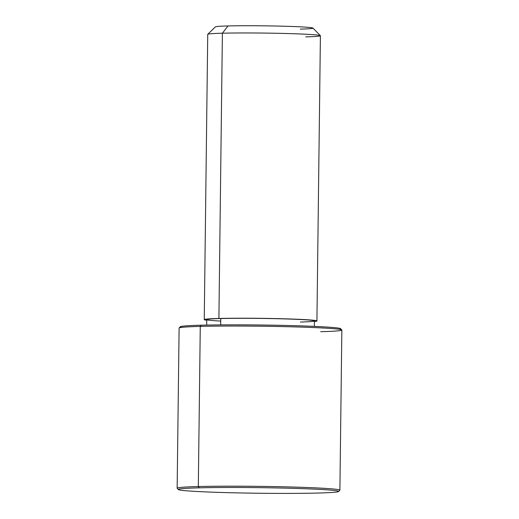 <?xml version="1.0" encoding="UTF-8"?>
<svg xmlns="http://www.w3.org/2000/svg" width="519" height="519" viewBox="0 0 519 519"><rect width="100%" height="100%" fill="white"/><g stroke="black" fill="none" stroke-linecap="round" stroke-linejoin="round"><path stroke-width="0.78" d="M206.692 325.076L206.757 319.639A53.833 1.881 0.7 0 1 220.757 318.543L220.679 324.888L220.757 318.543A53.833 1.881 0.7 0 1 280.007 318.783A53.833 1.881 0.7 0 1 314.417 320.956L314.352 326.386M204.252 319.607L207.736 34.358A56.337 1.966 0.7 0 1 222.392 33.21L218.901 318.465L222.392 33.21A56.337 1.966 0.7 0 1 284.399 33.456A56.337 1.966 0.7 0 1 320.405 35.733L316.921 320.982A56.337 1.966 -179.3 0 0 280.909 318.711A56.337 1.966 -179.3 0 0 218.901 318.465A56.337 1.966 -179.3 0 0 204.252 319.607A56.337 1.966 -179.3 0 0 206.75 320.217A56.337 1.966 0.7 0 1 218.901 318.465A56.337 1.966 0.7 0 1 288.519 318.926A56.337 1.966 0.7 0 1 314.41 321.533A56.337 1.966 -179.3 0 0 316.921 320.982M222.392 33.21L228.036 25.95A48.825 1.706 0.7 0 1 280.98 26.145A48.825 1.706 0.7 0 1 312.957 28.071L320.372 35.662A56.337 1.966 -179.3 0 0 283.478 33.437A56.337 1.966 -179.3 0 0 222.392 33.21A56.337 1.966 -179.3 0 0 207.769 34.286L215.372 26.884A48.825 1.706 0.7 0 1 228.036 25.95L222.392 33.21M305.749 36.875A56.337 1.966 -179.3 0 0 320.372 35.662M300.417 322.046A53.833 1.881 -179.3 0 0 296.797 319.347A53.833 1.881 -179.3 0 0 220.757 318.543A53.833 1.881 -179.3 0 0 220.724 321.073M300.287 29.122A48.825 1.706 -179.3 0 0 297.004 26.677A48.825 1.706 -179.3 0 0 228.036 25.95M339.173 329.293A80.127 2.796 -179.3 0 0 296.349 325.737A80.127 2.796 -179.3 0 0 201.21 325.199A80.127 2.796 -179.3 0 0 181.806 327.366M320.684 331.699A81.379 2.842 -179.3 0 0 341.8 329.948A81.379 2.842 -179.3 0 0 288.506 326.73A81.379 2.842 -179.3 0 0 200.269 326.406L201.21 325.199A80.127 2.796 0.7 0 1 288.09 325.51A80.127 2.796 0.7 0 1 340.568 328.683L341.8 329.948M200.269 326.406A81.379 2.842 -179.3 0 0 179.159 327.963L180.424 326.723A80.127 2.796 0.7 0 1 201.21 325.199L200.269 326.406A81.379 2.842 0.7 0 1 289.836 326.762A81.379 2.842 0.7 0 1 341.852 330.045L339.893 490.189A81.379 2.842 -179.3 0 0 287.883 486.906A81.379 2.842 -179.3 0 0 198.316 486.55L200.269 326.406L198.316 486.55A81.379 2.842 -179.3 0 0 177.148 488.197L179.107 328.06A81.379 2.842 0.7 0 1 200.269 326.406M178.432 489.566L177.2 488.301A81.379 2.842 0.7 0 1 198.316 486.55L199.225 487.841A80.127 2.796 0.7 0 1 312.406 489.034A80.127 2.796 0.7 0 1 317.79 493.05A80.127 2.796 0.7 0 1 204.609 491.856A80.127 2.796 0.7 0 1 199.225 487.841L198.316 486.55A81.379 2.842 0.7 0 1 289.2 486.939A81.379 2.842 0.7 0 1 339.841 490.286L338.576 491.519A80.127 2.796 -179.3 0 0 288.713 488.223A80.127 2.796 -179.3 0 0 199.225 487.841A80.127 2.796 -179.3 0 0 178.432 489.566A80.127 2.796 -179.3 0 0 230.91 492.732A80.127 2.796 -179.3 0 0 317.79 493.05A80.127 2.796 -179.3 0 0 338.576 491.519"/></g></svg>
